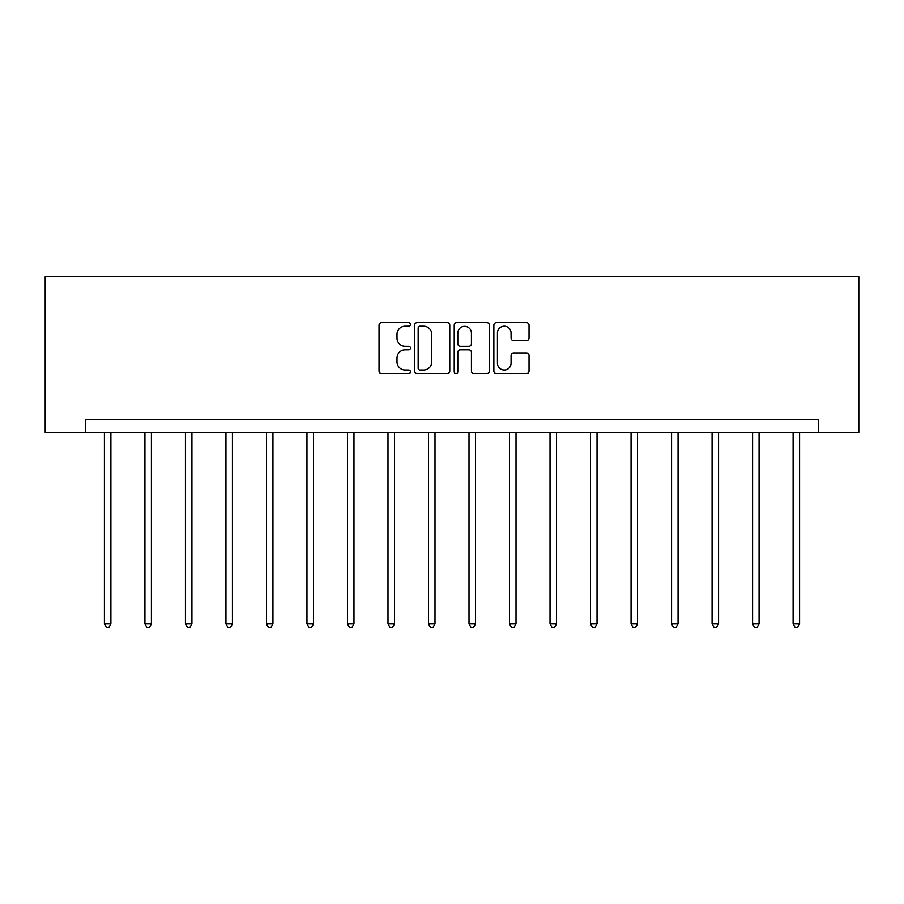 <?xml version="1.0" encoding="UTF-8"?>
<svg xmlns="http://www.w3.org/2000/svg" width="904" height="904" viewBox="0 0 904 904"><rect width="100%" height="100%" fill="white"/><g stroke="black" fill="none" stroke-linecap="round" stroke-linejoin="round"><path stroke-width="1.36" d="M410.45 324.389A1.785 1.785 0 0 0 408.664 322.604L381.578 322.604A2.554 2.554 0 0 0 379.036 325.157L379.036 371.036A2.554 2.554 0 0 0 381.578 373.589L408.664 373.589A1.785 1.785 0 0 0 410.45 371.804A1.785 1.785 0 0 0 408.664 370.018L405.161 370.018A8.159 8.159 0 0 1 397.003 361.86L397.003 358.041A8.159 8.159 0 0 1 405.161 349.882L408.664 349.882A1.785 1.785 0 0 0 410.45 348.096A1.785 1.785 0 0 0 408.664 346.311L405.161 346.311A8.159 8.159 0 0 1 397.003 338.152L397.003 334.333A8.159 8.159 0 0 1 405.161 326.174L408.664 326.174A1.785 1.785 0 0 0 410.45 324.389M526.49 340.582A2.554 2.554 0 0 0 529.043 338.028L529.043 325.157A2.554 2.554 0 0 0 526.49 322.604L496.42 322.604A2.554 2.554 0 0 0 493.866 325.157L493.866 371.036A2.554 2.554 0 0 0 496.42 373.589L526.49 373.589A2.554 2.554 0 0 0 529.043 371.036L529.043 355.487A2.554 2.554 0 0 0 526.49 352.944L513.619 352.944A2.554 2.554 0 0 0 511.076 355.487L511.076 363.205A6.814 6.814 0 0 1 504.251 370.018A6.814 6.814 0 0 1 497.437 363.205L497.437 333A6.814 6.814 0 0 1 504.251 326.174A6.814 6.814 0 0 1 511.076 333L511.076 338.028A2.554 2.554 0 0 0 513.619 340.582L526.49 340.582M818.289 432.496L858.8 432.496L858.8 276.68L45.2 276.68L45.2 432.496L818.289 432.496L818.289 419.512L85.71 419.512L85.71 432.496M449.774 325.157A2.554 2.554 0 0 0 447.22 322.604L417.139 322.604A2.554 2.554 0 0 0 414.597 325.157L414.597 371.036A2.554 2.554 0 0 0 417.139 373.589L447.22 373.589A2.554 2.554 0 0 0 449.774 371.036L449.774 325.157M456.78 322.604L486.861 322.604A2.554 2.554 0 0 1 489.403 325.157L489.403 371.036A2.554 2.554 0 0 1 486.861 373.589L473.99 373.589A2.554 2.554 0 0 1 471.436 371.036L471.436 352.436A2.554 2.554 0 0 0 468.882 349.882L460.351 349.882A2.554 2.554 0 0 0 457.797 352.436L457.797 371.804A1.785 1.785 0 0 1 456.011 373.589A1.785 1.785 0 0 1 454.226 371.804L454.226 325.157A2.554 2.554 0 0 1 456.78 322.604M419.942 326.174A1.785 1.785 0 0 0 418.156 327.96L418.156 368.233A1.785 1.785 0 0 0 419.942 370.018L423.637 370.018A8.159 8.159 0 0 0 431.796 361.86L431.796 334.333A8.159 8.159 0 0 0 423.637 326.174L419.942 326.174M471.436 333.124A6.814 6.814 0 0 0 464.622 326.31A6.814 6.814 0 0 0 457.797 333.124L457.797 343.769A2.554 2.554 0 0 0 460.351 346.311L468.882 346.311A2.554 2.554 0 0 0 471.436 343.769L471.436 333.124M104.412 432.496L104.412 623.941L110.898 623.941L110.898 432.496M110.898 623.941L108.955 627.319L106.356 627.319L104.412 623.941M144.922 432.496L144.922 623.941L151.409 623.941L151.409 432.496M151.409 623.941L149.465 627.319L146.866 627.319L144.922 623.941M185.433 432.496L185.433 623.941L191.919 623.941L191.919 432.496M191.919 623.941L189.976 627.319L187.377 627.319L185.433 623.941M225.943 432.496L225.943 623.941L232.43 623.941L232.43 432.496M232.43 623.941L230.486 627.319L227.887 627.319L225.943 623.941M266.454 432.496L266.454 623.941L272.94 623.941L272.94 432.496M272.94 623.941L270.997 627.319L268.398 627.319L266.454 623.941M306.964 432.496L306.964 623.941L313.462 623.941L313.462 432.496M313.462 623.941L311.507 627.319L308.908 627.319L306.964 623.941M347.475 432.496L347.475 623.941L353.972 623.941L353.972 432.496M353.972 623.941L352.018 627.319L349.419 627.319L347.475 623.941M387.986 432.496L387.986 623.941L394.483 623.941L394.483 432.496M394.483 623.941L392.528 627.319L389.94 627.319L387.986 623.941M428.496 432.496L428.496 623.941L434.993 623.941L434.993 432.496M434.993 623.941L433.039 627.319L430.451 627.319L428.496 623.941M469.006 432.496L469.006 623.941L475.504 623.941L475.504 432.496M475.504 623.941L473.549 627.319L470.961 627.319L469.006 623.941M509.517 432.496L509.517 623.941L516.014 623.941L516.014 432.496M516.014 623.941L514.06 627.319L511.472 627.319L509.517 623.941M550.027 432.496L550.027 623.941L556.525 623.941L556.525 432.496M556.525 623.941L554.581 627.319L551.982 627.319L550.027 623.941M590.538 432.496L590.538 623.941L597.035 623.941L597.035 432.496M597.035 623.941L595.092 627.319L592.493 627.319L590.538 623.941M631.06 432.496L631.06 623.941L637.546 623.941L637.546 432.496M637.546 623.941L635.602 627.319L633.003 627.319L631.06 623.941M671.57 432.496L671.57 623.941L678.056 623.941L678.056 432.496M678.056 623.941L676.113 627.319L673.514 627.319L671.57 623.941M712.081 432.496L712.081 623.941L718.567 623.941L718.567 432.496M718.567 623.941L716.623 627.319L714.024 627.319L712.081 623.941M752.591 432.496L752.591 623.941L759.077 623.941L759.077 432.496M759.077 623.941L757.134 627.319L754.535 627.319L752.591 623.941M793.102 432.496L793.102 623.941L799.588 623.941L799.588 432.496M799.588 623.941L797.644 627.319L795.045 627.319L793.102 623.941"/></g></svg>
